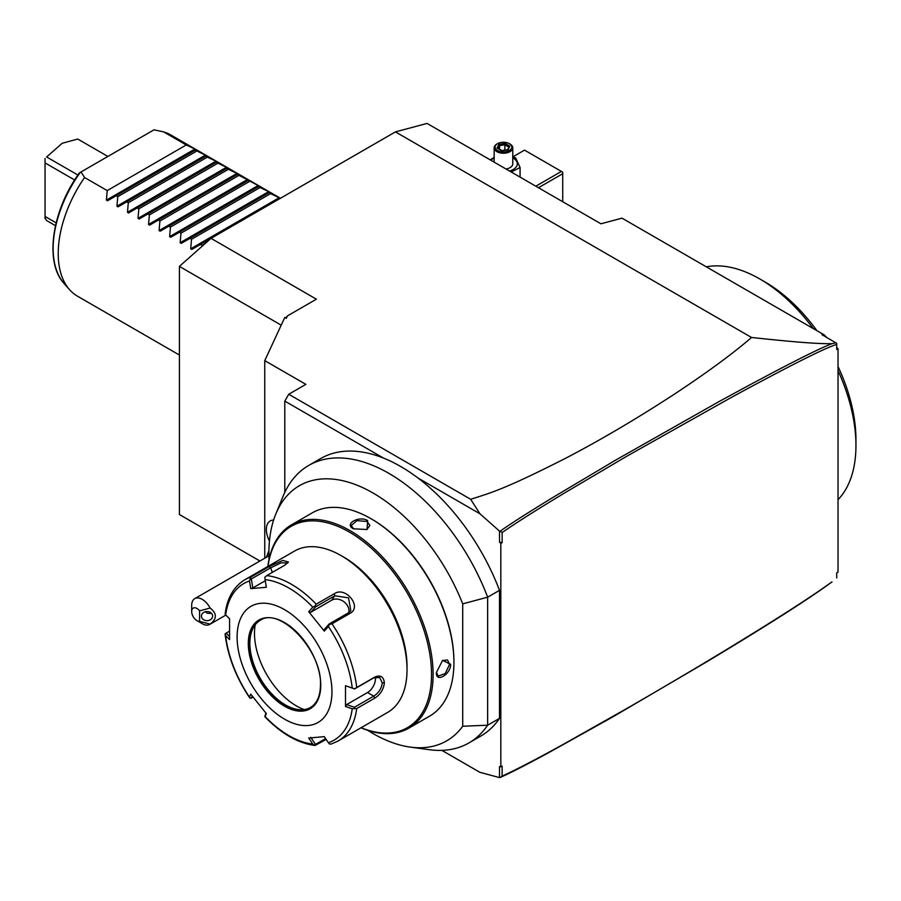 <?xml version="1.0" encoding="UTF-8"?>
<svg xmlns="http://www.w3.org/2000/svg" width="901" height="901" viewBox="0 0 901 901"><rect width="100%" height="100%" fill="white"/><g stroke="black" fill="none" stroke-linecap="round" stroke-linejoin="round"><path stroke-width="1.35" d="M259.916 561.008L179.412 514.527L179.412 266.392L211.025 238.348L395.438 131.884L427.051 123.414L600.933 223.797L622.005 218.155L824.133 334.845L826.69 337.402M836.714 347.403L838.031 348.721L836.714 349.475L836.714 343.337L821.926 334.654L824.133 334.845M838.031 348.721L838.031 572.135L836.714 572.89L836.714 577.935L836.714 572.89M395.438 131.884L751.547 337.481C808.501 343.619 822.579 343.765 832.017 343.664L835.982 342.763M836.714 343.337L836.714 344.43C825.462 347.73 790.143 365.491 730.779 397.724L627.107 456.052L564.848 492.802C537.007 509.594 516.104 522.839 502.139 532.547L502.139 542.65L500.821 543.404L500.821 766.819L502.139 766.064L502.127 776.166C523.954 766.041 550.466 751.355 562.979 744.53L629.191 707.139C672.912 681.854 711.306 659.025 744.384 638.651C777.191 618.503 802.487 602.318 820.293 590.099L832.017 581.877C809.548 598.489 767.832 625.114 706.857 661.751L612.173 717.264L546.625 753.81C521.262 767.449 510.968 772.574 500.134 777.529L499.503 777.586L499.503 766.616L500.821 766.819M832.017 343.664C816.711 349.475 779.016 368.813 718.908 401.655L615.698 460.084L550.894 498.647C521.488 516.791 512.218 522.794 500.145 531.173L502.139 532.536M836.714 349.475L836.714 344.43M500.134 777.529L502.127 776.166M500.821 543.404L499.503 542.098L499.503 531.117L479.94 513.773L417.929 477.969A160.209 92.499 -120 0 1 499.503 590.346L499.503 718.367L487.644 725.204L487.644 597.183A160.209 92.499 -120 0 0 308.75 465.412A160.209 92.499 -120 0 0 283.027 496.383L275.74 514.189A147.302 85.043 -120 0 0 269.027 559.386M367.721 730.317A147.302 85.043 -120 0 0 410.214 747.098L429.27 749.7A160.209 92.499 -120 0 0 468.959 742.908L480.807 736.061A160.209 92.499 -120 0 0 499.503 718.367M479.94 772.348L441.873 750.364L479.94 772.348L499.503 777.586M499.503 531.117L500.145 531.173M502.139 542.65L499.503 542.098M479.94 513.773L470.66 499.289C491.552 492.622 504.222 489.266 562.483 459.87C597.678 441.704 634.586 420.046 673.227 394.92C706.193 373.205 732.299 354.059 751.547 337.481M470.66 499.289L288.737 394.255L284.795 401.103L284.795 492.385M417.929 477.969A160.209 92.499 60 0 0 383.488 458.08L284.795 401.103M499.503 590.346L487.644 597.183L462.709 603.861A147.302 85.043 -120 0 0 364.263 488.365A147.302 85.043 -120 0 0 275.74 514.189M468.959 742.908A160.209 92.499 -120 0 0 487.644 725.204L462.709 726.251L462.709 603.861M383.488 458.08A160.209 92.499 -120 0 0 320.61 458.575A160.209 92.499 -120 0 0 314.9 462.371M410.214 747.098A147.302 85.043 -120 0 0 462.709 726.251M408.806 728.154L429.619 716.137A117.367 67.755 -120 0 0 453.924 662.415L453.924 661.503A116.24 67.113 -120 0 0 371.73 519.134L370.942 518.672A117.367 67.755 -120 0 0 312.253 512.86L291.44 524.878A117.367 67.755 60 0 1 381.889 556.322A117.367 67.755 60 0 1 433.111 674.432A117.367 67.755 60 0 1 408.806 728.154A117.367 67.755 60 0 1 360.997 727.794M453.924 661.503L453.924 662.415A117.367 67.755 -120 0 0 370.942 518.672M436.399 672.529L442.605 660.354L450.635 664.319C450.714 674.556 435.656 683.251 436.399 672.529M267.856 566.47A117.367 67.755 60 0 1 291.44 524.878M353.417 528.797C343.754 524.078 358.835 515.395 367.642 520.575L367.056 529.506L353.417 528.797M267.991 566.391A116.24 67.113 60 0 1 355.253 535.723A116.24 67.113 60 0 1 431.534 674.432A116.24 67.113 60 0 1 361.132 727.715M407.027 666.672L407.027 669.713L407.027 666.672A89.413 51.627 -120 0 0 343.799 557.156L341.164 555.635A93.141 53.778 -120 0 0 294.593 551.029L244.914 579.703A93.141 53.778 60 0 1 250.996 577.012L269.05 566.583L282.723 560.445L288.455 562.021L284.817 565.175L266.752 575.604A93.141 53.778 60 0 1 316.217 604.166L334.282 593.736C345.579 585.864 362.495 606.959 350.05 613.344L331.985 623.774A93.141 53.778 60 0 1 356.717 687.519L374.782 677.09C380.402 674.68 383.601 676.583 384.378 682.8C383.589 689.434 380.391 694.536 374.782 698.117L356.717 708.546A93.141 53.778 60 0 1 338.055 741.039L387.734 712.353A93.141 53.778 -120 0 0 407.027 669.713A93.141 53.778 -120 0 0 341.164 555.635M356.717 687.519L354.521 688.882L352.223 687.981A90.382 52.179 -120 0 0 328.369 626.522L329.529 624.472L331.985 623.774M338.055 741.039L331.489 743.944L329.529 744.068L328.369 742.683A90.382 52.179 -120 0 0 352.223 708.76L345.5 706.508L345.5 685.729L354.521 688.882M354.465 689.006L373.746 677.879L379.636 677.496L382.272 682.8C381.574 688.51 378.735 692.948 373.746 696.124L354.465 707.251L346.581 704.616L367.518 692.531A11.172 6.453 -60 0 0 375.266 677.18M326.162 739.394L315.102 745.476C298.051 743.325 281.315 733.741 264.894 716.745M229.485 636.511L226.095 633.144L225.126 634.394C227.75 656.074 235.916 677.192 249.622 697.734M225.115 633.797L225.667 635.701A90.382 52.179 -120 0 0 249.521 697.16L250.095 698.207L249.521 697.16L250.76 694.187L266.347 713.581L265.097 716.543A90.382 52.179 -120 0 0 312.793 744.08L314.809 745.386L315.53 744.395L310.755 737.322M226.095 633.144L229.395 631.229M250.996 577.012L249.521 580.999A90.382 52.179 -120 0 0 225.667 614.921L229.575 618.796L229.575 639.586L225.667 635.701M316.217 604.166L314.809 606.148L312.793 607.139A90.382 52.179 -120 0 0 265.097 579.602L266.347 587.272L250.76 588.657L252.798 587.948L251.334 578.971L250.095 578.611M251.334 578.971L270.615 567.833L281.168 562.798L287.746 562.99M265.097 579.602L264.826 577.293L266.752 575.604M328.369 626.522L324.304 631.117L308.728 611.734L310.755 612.286L315.53 606.902L314.809 606.148M315.53 606.902L334.8 595.764L348.518 597.859L350.827 610.664L348.496 612.804L329.214 623.931L329.529 624.472M324.304 631.117L324.45 629.315L329.214 623.931M345.5 685.729L352.223 687.981M331.951 691.765A67.068 38.72 -120 0 0 284.525 609.639A67.068 38.72 -120 0 0 237.109 637.018A67.068 38.72 -120 0 0 284.525 719.144A67.068 38.72 -120 0 0 331.951 691.765M250.76 588.657L249.521 580.999M308.728 611.734L312.793 607.139M352.223 708.76L356.717 708.546M345.5 706.508L346.581 704.616M354.465 707.251L354.521 708.513M325.61 738.583L315.53 744.395M264.826 716.52L265.93 713.096M253.057 697.216L250.095 698.207M251.334 698.219L252.224 696.124M312.793 744.08L308.728 738.043L324.304 736.646L328.369 742.683M260.152 620.384A50.298 29.035 -120 0 0 252.201 630.036A50.298 29.035 -120 0 0 249.87 643.337A50.298 29.035 -120 0 0 298.118 709.56A50.298 29.035 -120 0 0 310.451 707.499M304.223 709.583A59.241 34.204 60 0 1 254.487 633.358A59.241 34.204 60 0 1 255.231 624.742M252.798 587.948L265.288 580.74M310.755 612.286L331.692 600.201A11.172 8.819 -144.9 0 1 343.777 601.631A11.172 8.819 -144.9 0 1 348.788 612.612M442.357 660.534L447.493 659.96L449.576 664.319L445.252 673.543L438.179 676.099L436.411 672.214M353.699 528.955L351.221 525.474L356.965 520.632L367.124 521.488L369.849 525.474L366.786 529.63M288.737 394.255L305.867 384.367L264.748 360.637L264.748 558.215M264.748 360.637L284.795 317.445L286.315 318.323L287.419 315.924L316.409 299.188L211.025 238.348L191.812 249.453L190.697 248.8L191.53 239.261L189.953 238.36L181.281 243.36L180.155 242.718L180.988 233.179L179.412 232.267L170.739 237.278L169.625 236.636L170.447 227.097L168.87 226.185L160.198 231.197L159.083 230.555L159.916 221.015L158.339 220.103L149.667 225.115L148.541 224.462L149.375 214.934L147.798 214.021L139.126 219.033L138.011 218.38L138.833 208.841L137.256 207.94L128.584 212.94L127.469 212.298L128.302 202.759L126.726 201.847L118.054 206.858L116.927 206.216L117.761 196.677L116.184 195.765L107.512 200.777L106.397 200.135L107.219 190.595L84.57 177.508A93.141 53.778 -60 0 0 58.227 253.564A93.141 53.778 -60 0 0 69.535 289.649A93.141 53.778 -60 0 0 77.509 296.204L179.412 355.039M285.673 317.952L287.419 315.924M179.412 266.392L281.213 325.16M273.611 520.08A18.628 10.756 -120 0 0 270.21 520.947L270.232 520.936A18.628 10.756 60 0 1 270.232 520.936A18.628 10.756 60 0 1 273.611 520.057M270.21 520.947A18.628 10.756 -120 0 0 269.444 541.062M196.947 620.654L202.218 623.695A14.9 8.605 60 0 0 209.663 624.438A14.9 8.605 60 0 0 210.124 624.134L199.583 621.363L199.583 610.822A7.456 4.302 -120 0 0 191.676 611.531A7.456 4.302 -120 0 0 196.947 620.654A7.456 4.302 -120 0 0 199.583 621.363M191.676 611.531L191.676 605.438A14.9 8.605 60 0 1 194.762 598.624A14.9 8.605 60 0 1 202.218 599.356A14.9 8.605 60 0 1 210.124 608.04L199.583 610.822M210.124 624.134C217.073 618.773 217.073 613.412 210.124 608.04M212.625 616.093A5.586 4.561 0 0 1 207.039 620.654A5.586 4.561 0 0 1 201.441 616.093A5.586 4.561 0 0 1 207.039 611.531A5.586 4.561 0 0 1 212.625 616.093M205.293 611.756L207.129 613.254L211.589 613.446M706.339 266.842A135.995 78.511 60 0 1 759.791 278.961L759.791 278.961A135.995 78.511 60 0 1 813.243 328.561M838.031 370.626A135.995 78.511 60 0 1 855.95 445.522A135.995 78.511 60 0 1 838.031 499.717M765.062 282.002L759.791 278.961L765.062 282.002A128.539 74.209 60 0 1 816.892 330.667M838.031 366.527A128.539 74.209 60 0 1 855.95 439.429L855.95 445.522M538.449 187.723L562.731 173.713L562.731 201.745M562.731 173.713L562.731 172.192L561.413 171.427L535.813 186.203M512.77 156.92L524.528 150.14L561.413 171.427M512.77 157.044L515.62 157.9L520.08 167.507L511.239 172.012M490.989 160.322A13.853 7.996 180 0 1 494.142 157.9M512.77 157.9A13.853 7.996 180 0 1 513.255 158.171A13.853 7.996 180 0 1 509.515 171.021M490.155 159.849L494.142 157.416M506.013 168.994A9.314 5.372 0 0 0 512.77 163.824L512.77 147.854A9.314 5.372 0 0 0 510.045 144.047L509.38 143.676A8.379 4.843 180 0 0 497.521 143.676A8.379 4.843 180 0 0 497.521 150.512A8.379 4.843 0 0 0 509.38 150.512A8.379 4.843 0 0 0 509.38 143.676M520.08 167.507L520.08 177.114M494.142 162.146L494.142 147.854A9.314 5.372 180 0 0 496.868 151.661A9.314 5.372 0 0 0 507.015 152.821A9.314 5.372 0 0 0 512.77 147.854M494.142 147.854A9.314 5.372 180 0 1 496.868 144.047A9.314 5.372 180 0 1 497.217 143.856M501.744 150.782L508.13 149.791L509.831 146.108L505.168 143.405L498.782 144.397L497.07 148.079L502.026 150.94M498.782 144.397L499.559 145.624L498.253 148.44M505.168 143.405L504.875 144.802L499.559 145.624L499.559 149.194M509.831 146.108L507.398 149.881M508.13 149.791L507.342 150.118L508.13 149.791M504.875 150.107L504.875 144.802L508.727 147.021M106.397 200.135L194.931 149.014L186.259 144.96L163.599 131.884A93.141 53.778 -60 0 1 170.661 134.88L280.459 198.265M201.925 246.424L202.061 245.354L200.484 244.441M194.931 149.014L196.046 149.656L195.224 150.14L206.588 155.738L205.755 156.222L207.331 157.134L216.003 161.178L217.118 161.831L216.296 162.304L227.66 167.913L226.838 168.386L228.404 169.298L238.202 173.994L237.368 174.479L258.159 185.516L260.017 187.554L268.701 191.598L270.559 193.636L280.346 198.333M189.266 188.782A93.141 53.778 -60 0 1 189.097 190.179M186.845 202.353A93.141 53.778 -60 0 1 186.484 203.851M163.599 131.884L154.003 129.823L80.178 172.44M186.259 144.96L107.219 190.595M81 171.967L84.57 177.508M195.224 150.14L116.184 195.765M196.79 151.041L117.761 196.677M205.755 156.222L126.726 201.847M207.331 157.134L128.302 202.759M216.296 162.304L137.256 207.94M217.873 163.216L138.833 208.841M226.838 168.386L147.798 214.021M228.404 169.298L149.375 214.934M237.368 174.479L158.339 220.103M238.945 175.38L159.916 221.015M247.91 180.56L168.87 226.185M249.487 181.461L170.447 227.097M258.452 186.642L179.412 232.267M260.017 187.554L180.988 233.179M268.982 192.724L189.953 238.36M270.559 193.636L191.53 239.261M205.135 243.574L202.061 245.354M144.385 178.195A44.712 25.814 -60 0 1 144.926 179.175M147.573 188.523A44.712 25.814 -60 0 1 147.685 189.751M147.054 200.991A44.712 25.814 -60 0 1 146.795 202.432M55.49 225.667L46.627 220.554L45.05 218.008M107.883 156.447L77.723 139.036L62.169 143.293L46.627 156.977L77.925 175.042M130.42 187.543A44.712 25.814 120 0 0 130.544 186.192M46.627 156.977L62.169 143.293M45.05 218.526L45.05 158.463M74.659 180.009L45.05 162.912M56.144 222.862L45.05 216.454M374.782 677.09L373.746 677.879M384.378 682.8L382.272 682.8M374.782 698.117L373.746 696.124L367.518 692.531M269.05 566.583L270.615 567.833L272.372 572.36M334.282 593.736L334.8 595.764L331.692 600.201M350.05 613.344L348.496 612.804M248.304 643.483A51.233 29.575 -120 0 0 284.525 706.215A51.233 29.575 -120 0 0 320.756 685.301A51.233 29.575 -120 0 0 284.525 622.568A51.233 29.575 -120 0 0 248.304 643.483M260.04 620.451A50.298 29.035 -120 0 0 249.622 643.483A50.298 29.035 -120 0 0 271.573 694.097A50.298 29.035 -120 0 0 310.338 707.567C316.904 703.625 320.294 696.079 320.474 684.929C322.254 650.533 279.535 606.058 260.04 620.451M450.635 664.319L449.576 664.319M367.642 520.575L367.124 521.488M116.927 206.216L205.473 155.096M127.469 212.298L216.003 161.178M138.011 218.38L226.545 167.271M148.541 224.462L237.087 173.352M159.083 230.555L247.617 179.434M169.625 236.636L258.159 185.516M180.155 242.718L268.701 191.598M190.697 248.8L279.231 197.691M80.324 172.35A90.517 52.258 120 0 0 64.14 283.556L69.535 289.649M308.75 465.412L320.61 458.575M244.914 579.703C233.753 586.517 227.142 598.005 225.104 614.178M268.915 550.68L266.392 557.269M194.762 598.624L269.05 555.737M225.847 615.09L209.663 624.438M496.868 144.047L497.521 143.676M497.825 148.192L501.947 150.568M501.913 150.568L507.668 149.679M79.446 172.868C51.886 210.53 44.239 262.551 64.14 283.556"/></g></svg>
